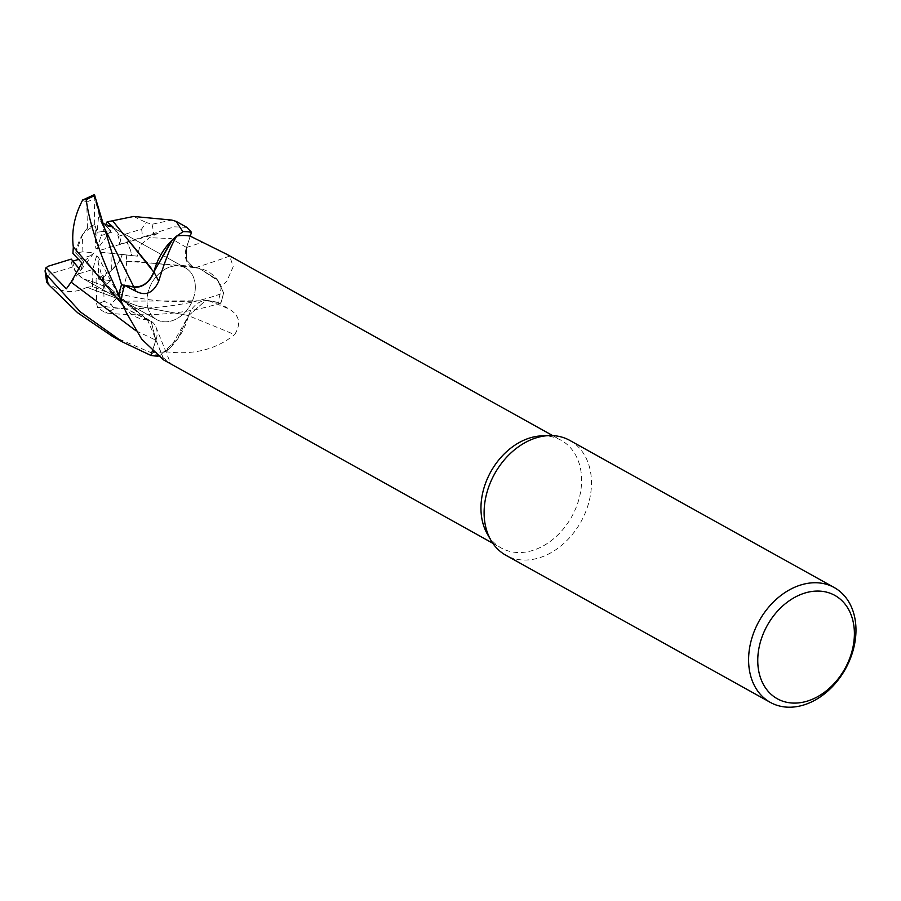 <?xml version="1.0" encoding="UTF-8"?>
<svg xmlns="http://www.w3.org/2000/svg" width="901" height="901" viewBox="0 0 901 901"><rect width="100%" height="100%" fill="white"/><g stroke="black" fill="none" stroke-linecap="round" stroke-linejoin="round"><path stroke-width="0.68" stroke-dasharray="4.5 3.38" d="M186.856 227.345L173.994 226.804L145.816 236.163L158.047 233.269L149.352 237.706L140.106 245.263L137.346 256.177L110.969 253.226L111.409 270.266L118.2 262.991L122.333 254.397C119.304 263.723 112.985 270.627 103.39 275.132L104.077 301.249L111.014 304.166L114.055 308.829C157.472 309.516 193.974 304.178 223.549 292.836L217.186 279.58L198.952 268.16L194.751 267.721L198.952 268.16L217.186 279.58L223.527 292.757A65.672 49.341 -60.9 0 1 220.88 302.905L205.541 300.619L188.591 315.598L171.1 346.772A52.281 39.284 -60.9 0 1 165.649 351.705A61.606 46.289 -60.9 0 1 165.581 351.717A61.606 46.289 -60.9 0 1 152.224 351.593M86.811 287.239L138.101 306.171L188.557 315.553L177.621 339.046L159.297 356.041A65.672 49.341 -60.9 0 1 158.159 356.053A65.672 49.341 -60.9 0 0 159.297 356.041L171.1 346.772A52.281 39.284 -60.9 0 0 188.512 315.744A964.295 259.634 27.2 0 1 234.62 334.631C241.412 323.763 239.531 315.192 228.955 308.919L217.828 302.308A61.606 46.289 -60.9 0 0 221.229 286.315A61.606 46.289 -60.9 0 0 221.241 286.248L226.872 281.225L233.201 266.583L229.654 256.075L227.266 254.532M152.314 351.097L155.839 340.173L151.165 321.432L147.55 319.99L151.165 321.432L155.839 340.173L152.314 351.097L155.873 340.184L151.222 321.466L125.228 308.131L121.196 301.385L124.225 306.757A52.281 39.284 -60.9 0 1 121.196 301.452M105.135 284.029L147.595 319.934L125.216 308.119L147.55 320.069M195.314 286.338A29.575 22.221 -60.9 0 1 182.351 314.832A29.575 22.221 -60.9 0 1 156.785 319.664A29.575 22.221 -60.9 0 1 147.021 301.317A29.575 22.221 -60.9 0 1 159.984 272.823A29.575 22.221 -60.9 0 1 185.55 267.98A29.575 22.221 -60.9 0 1 195.314 286.338A29.575 22.221 -60.9 0 1 182.351 314.832A29.575 22.221 -60.9 0 1 156.785 319.664A29.575 22.221 -60.9 0 1 147.021 301.317A29.575 22.221 -60.9 0 1 159.984 272.823A29.575 22.221 -60.9 0 1 185.55 267.98A29.575 22.221 -60.9 0 1 195.314 286.338M541.794 435.87A61.606 46.289 -60.9 0 1 561.244 440.352A61.606 46.289 -60.9 0 1 581.596 478.577A61.606 46.289 -60.9 0 1 554.588 537.953A61.606 46.289 -60.9 0 1 501.328 548.033A61.606 46.289 -60.9 0 1 487.261 533.865M167.349 362.213L170.492 363.159L163.182 357.787L153.913 352.539M165.649 351.705C192.994 355.298 215.981 349.611 234.62 334.631M569.747 440.386A65.717 49.375 -60.9 0 1 591.461 481.168A65.717 49.375 -60.9 0 1 562.652 544.486A65.717 49.375 -60.9 0 1 505.844 555.241M66.392 288.793L80.718 270.458L82.306 265.311L80.718 270.446L79.254 268.847L80.718 270.458L93.974 252.888L82.881 251.807L75.729 252.978L83.793 261.504L82.306 265.311L83.793 261.504L75.729 252.978C77.542 242.988 81.45 234.733 87.431 228.212A29.575 22.221 -60.9 0 1 94.74 224.676L97.15 232.176L95.168 225.881L95.72 248.192L97.331 249.081L110.992 230.679L97.15 232.176L95.72 248.192M77.587 274.186L83.714 279.006L92.668 281.686L92.837 269.467L77.587 274.186A29.575 22.221 -60.9 0 1 72.835 261.177M92.668 281.686L104.471 286.383L110.677 280.639L98.682 279.152L98.13 256.853L96.52 255.952L105.89 291.811L92.589 286.529L86.8 287.318L137.774 306.025L188.591 315.598L205.541 300.619L208.57 300.765L205.586 300.619L188.647 315.598M111.409 270.266A29.575 22.221 -60.9 0 1 98.682 279.152M105.451 225.599L110.992 230.679L105.406 225.689L112.467 227.322L105.406 225.689L101.013 235.578L116.263 230.847L112.467 227.322L116.342 230.971L118.211 236.366A29.575 22.221 -60.9 0 1 119.563 244.182A29.575 22.221 -60.9 0 1 119.563 244.227L127.109 242.358L130.611 250.332L131.67 255.569L122.333 254.409L131.67 255.557L130.6 250.332L127.109 242.358L101.07 250.005L99.876 252.145L137.346 256.177M171.325 240.927L176.833 235.983M229.654 256.075A964.295 450.601 -50.9 0 1 194.931 267.811A18.898 14.191 -60.9 0 1 186.451 247.505L190.201 236.118M194.931 267.811A52.281 39.284 -60.9 0 1 218.2 280.954A52.281 39.284 -60.9 0 1 221.241 286.248M190.257 236.141L186.563 247.516L186.327 259.848L193.366 267.282L198.997 268.171L218.2 280.954L223.527 292.757A65.672 49.341 -60.9 0 1 220.88 302.905L220.914 302.916C187.487 313.897 149.014 317.242 105.485 312.962L97.623 307.658L105.259 306.644L125.588 308.908L120.306 301.159L109.764 291.597L105.89 291.811M188.512 315.744A18.898 14.191 -60.9 0 1 208.627 300.63L217.828 302.308M217.805 302.376L208.593 300.754L217.805 302.376M163.61 359.916A964.295 774.567 134 0 0 147.505 319.9A18.898 14.191 -60.9 0 1 155.817 326.714A18.898 14.191 -60.9 0 1 155.974 340.195L152.37 351.142M147.505 319.9A52.281 39.284 -60.9 0 1 124.225 306.757L121.196 301.385M153.789 272.102L150.861 267.743M112.208 336.231L159.229 356.086L177.621 339.058L188.681 315.643M147.595 320.024L115.272 293.805L73.33 246.919M126.838 254.87L126.061 261.256L139.554 261.707L194.796 267.676L193.355 267.27L186.304 259.837L186.552 247.505L191.496 232.312L186.552 247.505L186.304 259.837L193.355 267.27L194.83 267.687M125.994 261.234L188.872 266.043L194.875 267.631M93.974 252.888L81.98 263.036M78.511 259.42L92.78 255.028M116.263 230.847A29.575 22.221 -60.9 0 1 121.016 243.856M82.881 251.807L82.442 234.778A29.575 22.221 -60.9 0 1 95.168 225.881M82.442 234.778L75.729 252.978L72.902 253.44M110.677 280.639L98.13 256.853M96.52 255.952L92.837 269.467M158.047 233.269L101.07 250.005M99.876 252.145L110.969 253.226M97.331 249.081L101.013 235.578M92.589 286.529L92.657 281.686L83.714 279.006L80.876 277.159L75.887 272.192L72.609 266.978A29.575 22.221 -60.9 0 1 71.258 259.161A29.575 22.221 -60.9 0 1 71.258 259.116M94.436 194.616L94.166 196.238L98.84 213.143L97.15 232.176L110.992 230.679L113.436 227.401M118.211 236.366L141.581 229.124L146.21 222.513L151.999 224.27L171.753 220.069M145.816 236.163L119.563 244.227M133.652 216.465L146.21 222.513M98.84 213.143L100.124 218.661L102.297 223.11M72.609 266.978L49.24 274.231L46.728 282.272M86.8 287.385C72.463 294.39 59.061 292.521 46.604 281.754M126.117 261.267C128.933 277.497 123.696 291.98 110.406 304.729M125.588 308.908L110.688 280.639L104.471 286.383L92.657 281.686M97.623 307.658L96.7 304.178L96.069 278.679L110.688 280.639M159.229 356.086A65.717 49.375 -60.9 0 1 158.204 356.098M223.549 292.836A65.717 49.375 -60.9 0 1 220.914 302.916M103.39 275.132A29.575 22.221 -60.9 0 1 96.069 278.679M87.431 228.212L86.744 202.106L82.351 200.608M94.166 196.238L94.74 224.676M186.451 247.505A958.304 447.808 -50.9 0 0 201.745 242.425M208.627 300.63A958.304 258.013 27.2 0 1 228.955 308.919M155.974 340.195A958.304 769.758 134 0 1 163.182 357.787M208.57 300.765L120.306 301.171M136.017 330.802L155.862 340.184M186.552 247.505L171.179 238.551L149.352 237.706M141.581 229.124A57.506 43.203 -60.9 0 1 142.369 237.109A57.506 43.203 -60.9 0 1 142.369 237.2M151.999 224.27A65.717 49.375 -60.9 0 1 153.564 233.483M49.24 274.231A57.506 43.203 -60.9 0 1 48.451 266.245A57.506 43.203 -60.9 0 1 48.451 266.155M100.124 218.661L104.606 228.64M114.055 308.829A65.717 49.375 -60.9 0 1 105.485 312.962M104.077 301.249A57.506 43.203 -60.9 0 1 96.7 304.178M86.744 202.106A57.506 43.203 -60.9 0 1 94.109 199.177M492.824 543.292L501.328 548.033M83.714 279.006L156.785 319.664L83.714 279.006M155.817 326.714L170.492 363.159M109.764 291.597C154.229 302.59 167.44 302.297 205.552 300.619L205.586 300.619M115.272 293.805C130.825 308.052 143.642 316.78 151.165 321.432L151.222 321.466M125.228 308.119L122.761 304.921M188.872 266.043L198.997 268.171M193.355 267.27L192.33 266.955M112.467 227.322L185.55 267.98L112.467 227.322M552.73 435.622L561.244 440.352"/><path stroke-width="1.35" d="M152.325 351.097L150.929 355.388A65.672 49.341 -60.9 0 0 158.159 356.053A65.672 49.341 -60.9 0 1 150.929 355.388L152.314 351.097L150.917 355.433L122.953 342.2L80.324 311.87L46.728 275.132L45.05 270.886L45.985 267.732L66.392 288.793L71.089 282.126L81.98 263.036L72.902 253.44L73.33 246.919M770.332 702.397L505.844 555.241A65.717 49.375 -60.9 0 1 490.842 540.138L487.261 533.865A61.606 46.289 -60.9 0 1 480.976 509.797A61.606 46.289 -60.9 0 1 541.794 435.87L549.002 435.6A65.717 49.375 -60.9 0 1 569.747 440.386L834.236 587.542A65.717 49.375 -60.9 0 1 855.95 628.324A65.717 49.375 -60.9 0 1 827.141 691.653A65.717 49.375 -60.9 0 1 770.332 702.397A65.717 49.375 -60.9 0 1 748.618 661.627A65.717 49.375 -60.9 0 1 777.428 598.298A65.717 49.375 -60.9 0 1 834.236 587.542M82.351 200.608L83.883 199.481L86.237 199.797C89.649 225.171 100.529 256.853 118.887 294.864L121.196 301.385A61.606 46.289 -60.9 0 0 121.196 301.452L126.253 312.433L141.694 339.181L163.61 359.916L492.824 543.292M153.913 352.539L152.37 351.142M490.842 540.138A65.717 49.375 -60.9 0 1 484.13 514.46A65.717 49.375 -60.9 0 1 549.002 435.6M45.985 267.732L48.451 266.155L71.258 259.116L79.254 268.847L72.835 261.177L78.511 259.42M854.373 632.097A59.151 44.431 -60.9 0 1 807.487 701.057A59.151 44.431 -60.9 0 1 757.775 662.066A59.151 44.431 -60.9 0 1 804.661 593.106A59.151 44.431 -60.9 0 1 854.373 632.097M153.913 271.956A18.898 14.191 -60.9 0 1 133.798 287.07L124.597 285.403L135.972 291.293C145.714 296.328 153.271 293.016 158.655 281.36A964.295 64.343 -135.6 0 0 153.913 271.956A52.281 39.284 -60.9 0 1 171.325 240.927A52.281 39.284 -60.9 0 1 176.776 235.994C171.37 244.61 165.322 259.725 158.655 281.36M176.776 235.994A61.606 46.289 -60.9 0 1 176.844 235.983A61.606 46.289 -60.9 0 1 190.201 236.118L227.266 254.532L552.73 435.622M101.058 221.319L133.832 286.946L121.545 284.795A65.672 49.341 -60.9 0 0 118.898 294.942A65.672 49.341 -60.9 0 1 121.545 284.795L133.81 286.912C142.741 287.396 149.408 282.396 153.801 271.922C149.408 282.396 142.741 287.396 133.81 286.912L121.545 284.795L94.436 194.616L83.883 199.481M121.196 301.385A61.606 46.289 -60.9 0 1 124.597 285.403M153.789 272.102L171.325 240.927M133.832 286.946C142.865 287.419 149.555 282.351 153.913 271.73M182.937 231.771L183.128 231.658A65.672 49.341 -60.9 0 1 191.496 232.312L186.856 227.345L176.112 221.376L182.937 231.771M190.257 236.13L191.508 232.278A65.717 49.375 -60.9 0 0 183.196 231.613M153.722 272.023L172.485 239.779L153.722 272.023L112.614 220.745L133.652 216.465L171.764 220.069L176.112 221.376M191.496 232.312A65.672 49.341 -60.9 0 0 183.128 231.658L176.833 235.983M102.297 223.11L113.436 227.401L107.14 221.781L112.58 220.801L150.861 267.743M121.545 284.795L121.511 284.784A65.717 49.375 -60.9 0 0 118.887 294.864M45.05 270.886L46.728 282.272L48.294 284.344L77.677 312.782L112.208 336.231L122.953 342.2M122.761 304.921L73.285 246.863C71.359 231.129 74.513 215.474 82.734 199.909M107.14 221.781L105.451 225.599M158.204 356.098A65.717 49.375 -60.9 0 1 150.917 355.433M133.798 287.07A958.304 63.937 -135.6 0 1 135.972 291.293M71.089 282.126L136.017 330.802M48.294 284.344A65.717 49.375 -60.9 0 1 46.728 275.132M86.237 199.797A65.717 49.375 -60.9 0 1 94.808 195.652M96.047 201.847L104.617 228.663"/></g></svg>
